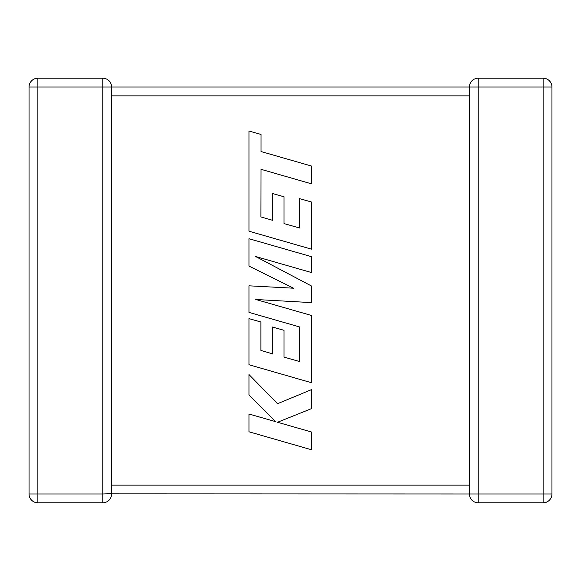 <?xml version="1.0" encoding="UTF-8"?>
<svg xmlns="http://www.w3.org/2000/svg" width="581" height="581" viewBox="0 0 581 581"><rect width="100%" height="100%" fill="white"/><g stroke="black" fill="none" stroke-linecap="round" stroke-linejoin="round"><path stroke-width="0.87" d="M102.779 78.195L102.779 87.027L37.881 87.027L37.881 493.973L102.779 493.973L102.779 87.027L111.61 87.027L111.61 493.973A8.831 8.831 0 0 1 102.779 502.805L37.881 502.805A8.831 8.831 0 0 1 29.05 493.973L29.05 87.027A8.831 8.831 0 0 1 37.881 78.195L102.779 78.195A8.831 8.831 0 0 1 111.61 87.027L469.39 87.027L111.61 87.027L111.225 89.612M543.119 502.805L543.119 87.027L478.221 87.027L478.221 493.973L551.95 493.973L551.95 87.027L551.95 493.973A8.831 8.831 0 0 1 543.119 502.805L478.221 502.805A8.831 8.831 0 0 1 469.39 493.973L111.61 493.857M469.39 486.573L469.39 493.973L469.775 491.388M469.39 87.143L469.39 95.168M469.39 485.832L469.39 95.858L111.61 95.858M469.39 87.317L469.39 87.027A8.831 8.831 0 0 1 478.221 78.195L543.119 78.195A8.831 8.831 0 0 1 551.95 87.027L543.119 87.027L543.119 78.195M478.221 78.195A8.831 8.831 0 0 0 469.39 87.027L478.221 87.027L478.221 78.195A8.831 8.831 0 0 0 469.39 87.027L469.397 87.513M478.221 502.805A8.831 8.831 0 0 1 469.39 493.973L478.221 493.973L478.221 502.805A8.831 8.831 0 0 1 469.39 493.973M29.05 87.027A8.831 8.831 0 0 1 37.881 78.195L37.881 87.027L29.05 87.027A8.831 8.831 0 0 1 37.881 78.195M111.341 491.787L111.581 493.233M111.61 493.683L102.779 493.973L102.779 502.805M260.876 216.909L261.043 169.325L311.416 183.807L311.416 166.021L261.043 151.547L261.051 134.458L248.995 130.994L248.995 231.202L311.416 249.155L311.416 201.992L299.535 198.622L299.535 228.006L284.029 223.576L284.029 196.792L272.489 193.495L272.489 220.286L260.876 216.909M248.995 238.718L248.995 266.098L293.587 288.212L248.995 285.816L248.995 312.396L299.542 326.929L299.542 361.527L284.029 357.112L284.029 330.32L272.489 327.023L272.489 353.814L260.876 350.437L260.876 321.997L248.995 318.62L248.995 364.737L311.416 382.705L311.416 315.454L255.843 299.498L311.416 302.614L311.416 285.968L255.575 256.49L311.416 272.525L311.416 256.664L248.995 238.718M248.995 431.792L311.416 449.73L311.416 431.981L277.522 422.264L311.416 408.661L311.416 389.669L277.522 403.715L248.995 374.578L248.995 395.116L275.612 421.646L248.995 414.013L248.995 431.792M111.61 485.142L469.39 485.142M37.881 502.805L37.881 493.973L29.05 493.973"/></g></svg>
